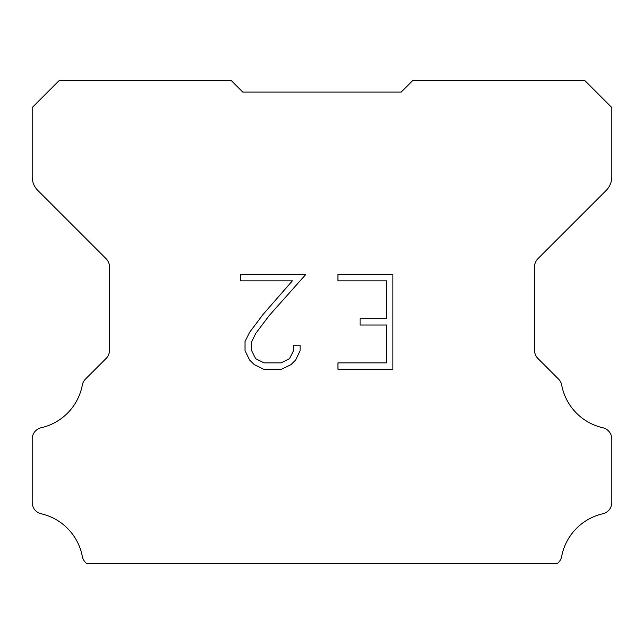 <?xml version="1.0" encoding="UTF-8"?>
<svg xmlns="http://www.w3.org/2000/svg" width="644" height="644" viewBox="0 0 644 644"><rect width="100%" height="100%" fill="white"/><g stroke="black" fill="none" stroke-linecap="round" stroke-linejoin="round"><path stroke-width="0.97" d="M386.577 362.878L386.577 325.011L360.077 325.011L360.077 318.7L386.577 318.7L386.577 280.832L337.947 280.832L337.947 274.521L392.888 274.521L392.888 369.189L337.947 369.189L337.947 362.878L386.577 362.878M300.08 345.184L300.08 350.859L295.58 360.101L290.895 364.697L281.653 369.189L263.468 369.189L254.283 364.625L249.598 360.004L245.042 350.763L245.042 341.392L249.598 332.336L262.977 314.53L292.376 280.832L240.663 280.832L240.663 274.521L305.747 274.521L268.894 315.922L255.765 333.423L251.514 342.053L251.514 350.368L255.644 358.692L264.024 362.878L281.154 362.878L289.478 358.676L293.672 350.368L293.672 345.184L300.08 345.184M235.06 84.364L242.788 92.092L401.212 92.092L412.804 80.5L584.752 80.5L611.8 107.548L611.8 176.826A19.32 19.32 0 0 1 606.141 190.487L537.917 258.711A11.592 11.592 0 0 0 534.52 266.906L534.52 350.28A11.592 11.592 0 0 0 537.917 358.483L558.493 379.058A11.592 11.592 0 0 1 561.689 385.096A54.096 54.096 0 0 0 602.792 427.737A11.592 11.592 0 0 1 611.8 439.031L611.8 502.497A11.592 11.592 0 0 1 602.792 513.791A54.096 54.096 0 0 0 561.689 556.432A11.592 11.592 0 0 1 558.493 562.47L557.462 563.5L86.538 563.5L85.507 562.47A11.592 11.592 0 0 1 82.311 556.432A54.096 54.096 0 0 0 41.208 513.791A11.592 11.592 0 0 1 32.2 502.497L32.2 439.031A11.592 11.592 0 0 1 41.208 427.737A54.096 54.096 0 0 0 82.311 385.096A11.592 11.592 0 0 1 85.507 379.058L106.083 358.483A11.592 11.592 0 0 0 109.48 350.28L109.48 266.906A11.592 11.592 0 0 0 106.083 258.711L37.859 190.487A19.32 19.32 0 0 1 32.2 176.826L32.2 107.548L59.248 80.5L231.196 80.5L242.788 92.092L401.212 92.092L408.94 84.364M242.788 92.092L401.212 92.092"/></g></svg>
